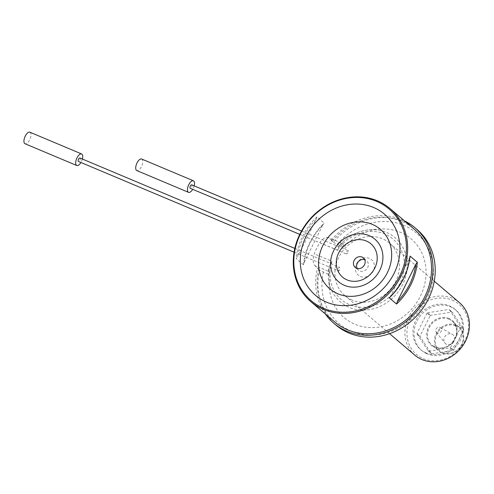 <?xml version="1.0" encoding="UTF-8"?>
<svg xmlns="http://www.w3.org/2000/svg" width="494" height="494" viewBox="0 0 494 494"><rect width="100%" height="100%" fill="white"/><g stroke="black" fill="none" stroke-linecap="round" stroke-linejoin="round"><path stroke-width="0.37" stroke-dasharray="2.47 1.85" d="M430.12 315.746A23.341 20.705 130.4 0 1 430.601 315.382L451.948 312.109A23.341 20.705 130.4 0 1 452.448 312.319L463.73 329.319A23.341 20.705 130.4 0 1 463.749 329.893L453.683 350.166A23.341 20.705 130.4 0 1 453.202 350.53L431.855 353.803A23.341 20.705 130.4 0 1 431.355 353.593L420.073 336.593A23.341 20.705 130.4 0 1 420.054 336.019L430.12 315.746L427.032 313.116A23.341 20.705 130.4 0 1 427.52 312.758L430.601 315.382M451.948 312.109L448.861 309.479A23.341 20.705 130.4 0 1 449.367 309.695L452.448 312.319M420.073 336.593L416.985 333.969A23.341 20.705 130.4 0 1 416.967 333.394L420.054 336.019M453.683 350.166L450.602 347.541A23.341 20.705 130.4 0 1 450.114 347.906L453.202 350.53M431.855 353.803L428.773 351.178A23.341 20.705 130.4 0 1 428.267 350.968L431.355 353.593M459.5 302.674A34.463 30.572 -49.6 0 0 452.368 298.296A34.463 30.572 -49.6 0 0 411.051 312.881A34.463 30.572 -49.6 0 0 414.824 355.167M352 300.012A34.463 30.572 130.4 0 1 344.868 295.628A34.463 30.572 130.4 0 1 343.923 249.569A34.463 30.572 130.4 0 1 389.538 243.134A34.463 30.572 130.4 0 1 393.317 285.427A34.463 30.572 130.4 0 1 352 300.012M346.615 251.761L348.486 250.791C348.739 252.261 347.961 253.292 346.158 253.891L346.615 251.761M338.322 268.464L339.322 267.131C339.989 268.798 339.798 270.076 338.736 270.965L338.322 268.464M452.226 300.154A32.9 29.183 130.4 0 1 453.98 353.908A32.9 29.183 130.4 0 1 406.933 334.111A32.9 29.183 130.4 0 1 452.226 300.154M426.038 352.92A26.478 23.484 130.4 0 1 420.555 349.554A26.478 23.484 130.4 0 1 419.832 314.172A26.478 23.484 130.4 0 1 454.875 309.232A26.478 23.484 130.4 0 1 457.777 341.718A26.478 23.484 130.4 0 1 426.038 352.92M427.137 353.858A26.478 23.484 130.4 0 1 421.66 350.493A26.478 23.484 130.4 0 1 420.931 315.11A26.478 23.484 130.4 0 1 455.974 310.17A26.478 23.484 130.4 0 1 458.877 342.651A26.478 23.484 130.4 0 1 427.137 353.858M450.602 347.541L460.661 327.269L463.749 329.893M449.367 309.695L460.643 326.695A23.341 20.705 130.4 0 1 460.661 327.269M427.52 312.758L448.861 309.479M427.032 313.116L416.967 333.394M416.985 333.969L428.267 350.968M428.773 351.178L450.114 347.906M463.73 329.319L460.643 326.695M455.974 325.126A15.666 13.894 -49.6 0 0 437.196 331.758A15.666 13.894 -49.6 0 0 438.907 350.981A15.666 13.894 -49.6 0 0 459.642 348.054A15.666 13.894 -49.6 0 0 459.216 327.121A15.666 13.894 -49.6 0 0 455.974 325.126M455.919 325.873A15.042 13.338 130.4 0 1 456.722 350.444A15.042 13.338 130.4 0 1 435.214 341.397A15.042 13.338 130.4 0 1 455.919 325.873M446.737 344.374A5.78 5.125 130.4 0 1 444.933 343.015A5.78 5.125 130.4 0 1 445.378 335.914A5.78 5.125 130.4 0 1 452.319 334.339A5.78 5.125 130.4 0 1 453.918 341.515A5.78 5.125 130.4 0 1 446.737 344.374M437.264 332.968A3.131 2.779 130.4 0 1 436.288 332.234A3.131 2.779 130.4 0 1 436.529 328.38A3.131 2.779 130.4 0 1 440.29 327.528A3.131 2.779 130.4 0 1 441.154 331.418A3.131 2.779 130.4 0 1 437.264 332.968M417.183 229.63A62.664 55.581 -49.6 0 0 333.382 242.35L331.178 240.479L332.518 241.041L328.658 237.756C326.139 236.441 323.181 238.089 319.785 242.702A61.095 54.192 -49.6 0 0 314.258 253.836C312.622 259.344 312.813 263.265 314.839 265.605L328.961 271.546L329.276 265.784L328.51 278.406A42.163 37.402 -49.6 0 0 369.598 309.584A42.163 37.402 -49.6 0 0 407.272 265.315A42.163 37.402 -49.6 0 0 369.926 229.741A42.163 37.402 -49.6 0 0 339.489 245.456C341.453 243.758 342.552 243.178 342.78 243.703L328.139 237.441L342.645 243.542L343.904 247.253A51.697 45.856 130.4 0 1 380.275 229.062A51.697 45.856 130.4 0 1 426.063 272.682A51.697 45.856 130.4 0 1 379.874 326.96A51.697 45.856 130.4 0 1 329.492 288.731A51.697 45.856 130.4 0 1 330.078 275.096L319.562 270.199A62.664 55.581 -49.6 0 0 335.951 325.071M329.492 288.731L328.51 278.406A42.163 37.402 -49.6 0 1 329.202 266.173L331.993 261.301L314.258 253.836M319.785 242.702L337.526 250.162L339.088 245.882M328.961 271.546L330.078 275.096M360.404 276.467A10.183 9.034 -49.6 0 0 374.421 265.957A10.183 9.034 -49.6 0 0 359.86 259.832A10.183 9.034 -49.6 0 0 360.404 276.467M357.143 268.427A6.268 5.558 -49.6 0 0 358.446 270.156A6.268 5.558 -49.6 0 0 359.743 270.953A6.268 5.558 -49.6 0 0 367.258 268.304A6.268 5.558 -49.6 0 0 366.573 260.616A6.268 5.558 -49.6 0 0 364.652 259.603M304.242 262.302L322.712 225.091A60.157 53.358 -49.6 0 0 304.242 262.302L303.44 264.858L296.165 258.671L297.629 256.676A60.157 53.358 130.4 0 1 316.098 219.466L297.629 256.676M316.098 219.466L316.901 216.903L324.175 223.097L322.712 225.091M410.032 256.083L409.23 258.646L390.76 295.857L389.297 297.851M409.23 258.646A60.157 53.358 130.4 0 1 390.76 295.857M332.518 241.041A61.095 54.192 130.4 0 1 413.96 228.95M314.839 265.605L318.692 268.884L317.358 268.322L319.562 270.199M334.765 322.002A61.095 54.192 130.4 0 1 318.692 268.884M303.44 264.858A61.095 54.192 130.4 0 1 324.175 223.097M316.901 216.903A61.095 54.192 -49.6 0 0 296.165 258.671M331.178 240.479A62.664 55.581 130.4 0 1 404.555 220.942M325.361 313.999A62.664 55.581 130.4 0 1 317.358 268.322M333.382 242.35L337.161 244.419A59.533 52.802 130.4 0 1 427.415 246.883A59.533 52.802 130.4 0 1 384.431 333.469A59.533 52.802 130.4 0 1 323.335 272.262M343.904 247.253L337.161 244.419M191.709 184.836A1.877 0.834 -67.2 0 1 191.746 186.893A1.877 0.834 -67.2 0 1 190.246 188.3M79.935 158.006A1.877 0.834 -67.2 0 1 79.972 160.062A1.877 0.834 -67.2 0 1 78.478 161.47M141.667 159.025A6.268 2.785 -67.2 0 1 141.803 165.879A6.268 2.785 -67.2 0 1 136.807 170.572M194.154 185.861A6.268 2.785 -67.2 0 1 192.697 189.332M29.893 132.194A6.268 2.785 -67.2 0 1 30.029 139.049A6.268 2.785 -67.2 0 1 25.033 143.748M82.381 159.037A6.268 2.785 -67.2 0 1 80.923 162.501M449.089 318.476A16.29 14.45 -49.6 0 0 426.655 335.296A16.29 14.45 -49.6 0 0 449.96 345.096A16.29 14.45 -49.6 0 0 449.089 318.476M449.034 319.223A15.666 13.894 130.4 0 1 452.276 321.211A15.666 13.894 130.4 0 1 452.702 342.151A15.666 13.894 130.4 0 1 431.966 345.071A15.666 13.894 130.4 0 1 430.249 325.849A15.666 13.894 130.4 0 1 449.034 319.223M337.526 250.162A39.792 35.296 130.4 0 1 399.825 247.266A39.792 35.296 130.4 0 1 370.389 306.564A39.792 35.296 130.4 0 1 331.993 261.301M344.868 295.628L389.581 333.685M389.538 243.134L434.257 281.191M420.555 349.554L421.66 350.493M454.875 309.232L455.974 310.17M459.216 327.121L452.276 321.211C458.327 327.769 458.185 335.031 451.843 342.99C447.947 347.467 439.154 350.592 431.966 345.071L438.907 350.981M436.288 332.234L444.933 343.015M440.29 327.528L452.319 334.339M380.275 229.062L369.926 229.741C357.786 230.784 347.498 236.175 339.057 245.913M355.229 267.421L358.446 270.156M363.349 257.874L366.573 260.616M299.778 234.378L346.158 253.891M301.519 231.031L348.486 250.791M294.072 252.175L338.736 270.965M294.813 248.408L339.322 267.131"/><path stroke-width="0.74" d="M389.581 333.685L414.824 355.167A34.463 30.572 -49.6 0 0 421.962 359.552A34.463 30.572 -49.6 0 0 463.279 344.966A34.463 30.572 -49.6 0 0 459.5 302.674L434.257 281.191M364.652 259.603A6.268 5.558 -49.6 0 0 358.274 261.783A6.268 5.558 -49.6 0 0 357.143 268.427M356.526 268.217A6.268 5.558 -49.6 0 0 364.035 265.562A6.268 5.558 -49.6 0 0 363.349 257.874A6.268 5.558 -49.6 0 0 355.056 259.041A6.268 5.558 -49.6 0 0 355.229 267.421A6.268 5.558 -49.6 0 0 356.526 268.217M347.084 279.913A21.878 19.402 -49.6 0 0 377.206 257.331A21.878 19.402 -49.6 0 0 345.917 244.172A21.878 19.402 -49.6 0 0 347.084 279.913M326.627 302.186A53.266 47.245 130.4 0 1 323.786 215.156A53.266 47.245 130.4 0 1 399.961 247.204A53.266 47.245 130.4 0 1 326.627 302.186M323.589 308.312A60.157 53.358 -49.6 0 0 406.408 246.216A60.157 53.358 -49.6 0 0 320.378 210.018A60.157 53.358 -49.6 0 0 323.589 308.312M396.571 304.045L397.374 301.482L415.843 264.271L417.307 262.277A61.095 54.192 130.4 0 1 396.571 304.045L389.297 297.851A61.095 54.192 -49.6 0 0 410.032 256.083L417.307 262.277M397.374 301.482A60.157 53.358 -49.6 0 0 415.843 264.271M323.502 309.423A61.095 54.192 130.4 0 1 310.856 301.655A61.095 54.192 130.4 0 1 309.182 220.003A61.095 54.192 130.4 0 1 390.056 208.598A61.095 54.192 130.4 0 1 396.75 283.568A61.095 54.192 130.4 0 1 323.502 309.423M390.056 208.598L413.96 228.95A61.095 54.192 130.4 0 1 420.66 303.915A61.095 54.192 130.4 0 1 347.412 329.776A61.095 54.192 130.4 0 1 334.765 322.002L310.856 301.655M404.555 220.942A62.664 55.581 130.4 0 1 414.979 227.753A62.664 55.581 130.4 0 1 416.695 311.498A62.664 55.581 130.4 0 1 333.753 323.2A62.664 55.581 130.4 0 1 325.361 313.999M333.753 323.2L335.951 325.071A62.664 55.581 -49.6 0 0 418.9 313.375A62.664 55.581 -49.6 0 0 417.183 229.63L414.979 227.753M299.778 234.378L190.246 188.3A1.877 0.834 -67.2 0 1 190.147 188.239A1.877 0.834 -67.2 0 1 190.314 186.003A1.877 0.834 -67.2 0 1 191.709 184.836L301.519 231.031M294.072 252.175L78.478 161.47A1.877 0.834 -67.2 0 1 78.373 161.408A1.877 0.834 -67.2 0 1 78.546 159.173A1.877 0.834 -67.2 0 1 79.935 158.006L294.813 248.408M192.697 189.332A6.268 2.785 -67.2 0 1 188.547 192.345L136.807 170.572A6.268 2.785 -67.2 0 1 136.474 170.368A6.268 2.785 -67.2 0 1 136.844 163.316A6.268 2.785 -67.2 0 1 141.667 159.025L193.407 180.792A6.268 2.785 -67.2 0 1 194.154 185.861M188.547 192.345A6.268 2.785 -67.2 0 1 188.214 192.135A6.268 2.785 -67.2 0 1 188.584 185.083A6.268 2.785 -67.2 0 1 193.407 180.792M80.923 162.501A6.268 2.785 -67.2 0 1 76.774 165.515L25.033 143.748A6.268 2.785 -67.2 0 1 24.7 143.538A6.268 2.785 -67.2 0 1 25.071 136.492A6.268 2.785 -67.2 0 1 29.893 132.194L81.633 153.961A6.268 2.785 -67.2 0 1 82.381 159.037M76.774 165.515A6.268 2.785 -67.2 0 1 76.44 165.305A6.268 2.785 -67.2 0 1 76.811 158.259A6.268 2.785 -67.2 0 1 81.633 153.961M344.392 285.334A27.979 24.817 -49.6 0 0 382.912 256.46A27.979 24.817 -49.6 0 0 342.904 239.627A27.979 24.817 -49.6 0 0 344.392 285.334M372.353 224.393A39.051 34.642 130.4 0 1 387.37 272.663A39.051 34.642 130.4 0 1 337.896 293.807A39.051 34.642 130.4 0 1 322.878 245.537A39.051 34.642 130.4 0 1 372.353 224.393"/></g></svg>

